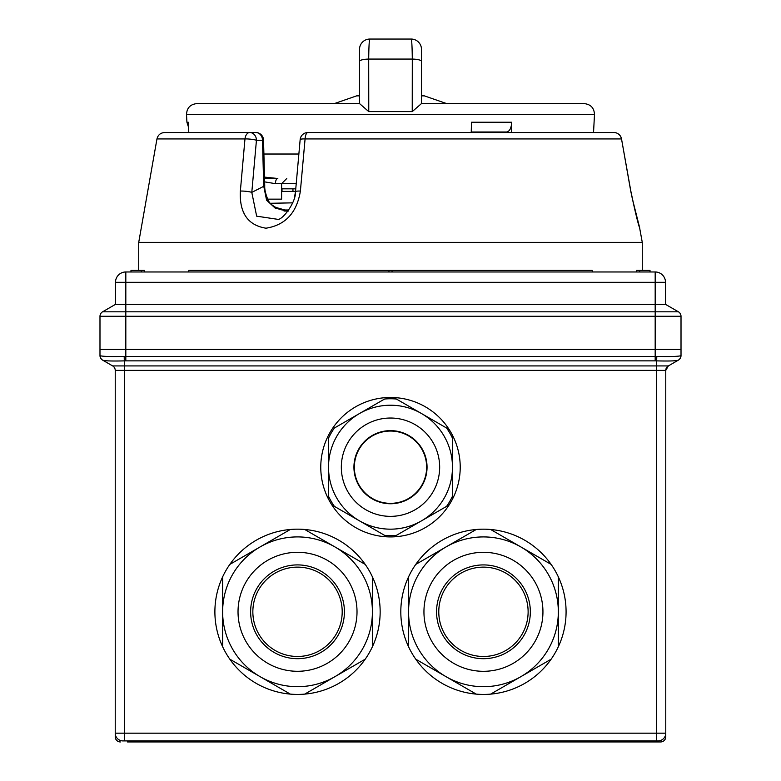 <?xml version="1.0" encoding="UTF-8"?>
<svg xmlns="http://www.w3.org/2000/svg" width="781" height="781" viewBox="0 0 781 781"><rect width="100%" height="100%" fill="white"/><g stroke="black" fill="none" stroke-linecap="round" stroke-linejoin="round"><path stroke-width="1.17" d="M127.508 741.95L189.08 741.95L189.08 740.915M189.08 741.95L660.609 741.95A5.164 5.164 0 0 0 665.773 736.786L665.773 733.174A7.751 7.751 0 0 1 658.022 740.915L122.978 740.915A7.751 7.751 0 0 1 115.227 733.174A7.751 7.751 0 0 0 122.978 740.915A7.751 7.751 0 0 1 115.227 733.174L115.227 370.389A5.164 5.164 0 0 0 112.649 365.918L102.575 360.1A5.164 5.164 0 0 1 99.988 355.628L100.193 355.726C102.819 356.487 110.824 356.712 124.199 356.4L656.801 356.4C670.205 356.712 678.201 356.487 680.807 355.726L681.012 355.628A5.164 5.164 0 0 1 678.425 360.1L678.259 360.197C676.014 360.968 668.751 361.193 656.479 360.871L124.521 360.871C112.239 361.193 104.976 360.968 102.741 360.197L102.575 360.1A5.164 5.164 0 0 1 99.988 355.628L99.988 349.439L681.012 349.439L681.012 355.628A5.164 5.164 0 0 1 678.425 360.1M124.199 356.4L124.521 370.389L115.227 370.389A5.164 5.164 0 0 0 112.649 365.918L656.479 365.918L656.479 370.389L124.521 370.389L124.521 733.174L656.479 733.174L656.479 370.389L665.773 370.389A5.164 5.164 0 0 1 665.773 370.174A5.164 5.164 0 0 0 665.773 370.389A5.164 5.164 0 0 1 668.351 365.918A5.164 5.164 0 0 0 668.175 366.025A5.164 5.164 0 0 1 668.351 365.918L665.773 370.389L665.773 733.174A7.751 7.751 0 0 1 658.022 740.915M102.741 360.197A5.164 5.116 -60 0 1 100.193 355.726M656.801 356.4L656.479 365.918L668.351 365.918L678.259 360.197A5.164 5.116 -120 0 0 680.807 355.726M120.391 741.95A5.164 5.164 0 0 1 115.227 736.786L115.227 733.174L124.521 733.174L124.521 740.915M665.773 736.786L665.773 733.174L656.479 733.174L656.479 740.915M592.652 741.95L592.652 740.915L592.652 741.95M633.235 740.915L633.235 741.95L640.244 741.95M655.074 741.95L660.609 741.95M147.765 740.915L147.765 741.95L143.265 741.95M592.301 741.95L592.301 740.915M489.013 741.95L489.013 740.915M395.86 741.95L395.86 740.915M398.564 741.95L398.564 740.915M393.8 741.95L393.8 740.915M386.097 741.95L386.097 740.915M384.037 741.95L384.037 740.915M381.333 741.95L381.333 740.915M665.51 282.302L115.49 282.302A10.329 10.329 0 0 1 125.819 271.973L655.181 271.973A10.329 10.329 0 0 1 665.51 282.302L665.51 304.356L678.425 311.814A5.164 5.164 0 0 1 681.012 316.285L681.012 349.439L99.988 349.439L99.988 316.285A5.164 5.164 0 0 1 102.575 311.814L678.425 311.814A5.164 5.164 0 0 1 681.012 316.285L125.819 316.285L125.819 360.851M115.49 304.356L102.575 311.814A5.164 5.164 0 0 0 99.988 316.285L125.819 316.285L125.819 304.356L115.49 304.356L115.49 282.302L115.49 304.356M655.181 271.973L655.181 304.356L665.51 304.356M655.181 360.851L655.181 304.356L125.819 304.356L125.819 271.973M188.748 271.973L188.748 270.421L592.252 270.421L592.252 271.973M388.948 270.421L388.948 271.973M392.052 270.421L392.052 271.973M144.407 271.973L144.407 270.421L141.312 270.421L141.312 271.973L141.312 270.421L130.983 270.421L130.983 271.973M639.688 271.973L639.688 270.421L636.593 270.421L636.593 271.973M639.688 270.421L650.017 270.421L650.017 271.973M287.828 211.3L275.137 208.068L266.585 200.19L263.705 186.005L262.494 140.277L256.441 140.277A7.751 6.707 -90 0 0 249.725 132.526L255.787 132.526A7.751 6.707 -90 0 1 262.494 140.277L263.529 140.072L264.739 185.8L251.794 192.39L256.656 216.171L278.397 219.422C283.776 218.407 296.058 201.83 295.511 191.706A7.751 1.181 -174.9 0 1 300.392 191.052C296.839 212.774 285.358 225.153 265.96 228.198C247.85 225.279 239.308 212.891 240.363 191.052L244.97 138.93A7.751 1.181 5.1 0 1 249.725 139.096A7.751 1.181 5.1 0 1 256.441 140.277L251.794 192.39A7.751 1.181 5.1 0 0 240.363 191.052M307.87 132.526A7.751 7.751 0 0 0 300.158 139.584L300.158 139.584A7.751 1.181 -174.9 0 1 305.078 138.93A7.751 2.831 90 0 1 307.87 132.526L613.895 132.526A7.751 7.664 90 0 1 621.442 138.93L305.078 138.93L300.392 191.052M639.551 227.476L642.275 242.364L138.725 242.364L138.725 270.421M243.047 211.065L244.599 214.453M287.974 211.026L284.03 211.026M156.961 138.93C157.967 134.957 160.505 132.819 164.596 132.526L249.725 132.526A7.751 4.823 -90 0 0 244.97 138.93L156.961 138.93L138.725 242.364M601.78 132.526L613.895 132.526A7.751 7.751 0 0 1 621.52 138.92L630.736 191.052C635.373 212.774 638.389 225.153 639.776 228.198C638.419 225.279 635.402 212.891 630.736 191.052L630.736 191.052M275.137 208.068A7.751 0.644 -64.2 0 1 275.771 207.414L275.771 207.414C270.997 204.544 268.518 202.299 268.332 200.658L268.332 200.658C265.706 194.518 264.515 189.568 264.739 185.8M266.585 200.19A7.751 2.118 -26.3 0 1 268.332 200.658L268.332 200.658M471.226 132.526L471.499 122.227L511.75 122.227C511.321 128.221 509.583 131.481 506.557 132.009L471.236 132.009L501.07 132.009L501.06 132.526M359.514 103.648L359.514 49.379A10.329 10.329 0 0 1 369.843 39.05L411.157 39.05A10.329 10.329 0 0 1 421.486 49.379L421.486 103.648M369.843 39.05C369.218 39.88 368.837 46.548 368.7 59.063L368.769 111.615L359.563 103.609L196.832 103.609C190.3 104.303 186.864 107.924 186.513 114.475L594.487 114.475C594.136 107.924 590.7 104.303 584.168 103.609L421.437 103.609L412.231 111.615L412.3 59.063L368.7 59.063A10.329 2.333 180 0 0 359.514 61.387M296.233 183.662L281.609 183.662L281.609 199.155L267.639 199.155M264.515 177.111L277.811 178.498A5.164 2.411 -90 0 0 275.41 183.662L264.642 181.875M277.811 178.498L264.554 178.498M511.75 122.227L511.477 132.526M584.12 103.609L446.703 103.609L424.337 95.858L421.486 95.858L421.486 89.405M421.486 71.325L421.486 49.379M186.513 114.475L186.923 122.227L188.25 122.227L188.797 132.526M196.88 103.609L334.297 103.609L356.663 95.858L359.514 95.858M421.486 61.387A10.329 2.333 180 0 0 412.3 59.063C412.163 46.548 411.782 39.88 411.157 39.05M292.953 188.826L292.953 191.404L282 191.404L282 188.826L295.765 188.826M292.953 191.404L295.54 191.404M293.344 188.826L287.291 188.826M287.291 188.768L281.609 188.768M292.709 202.855L270.119 203.285L268.625 201.215M288.736 210.001L281.912 210.001M393.819 397.549A69.724 69.724 0 0 0 328.518 499.137L328.518 496.208A68.435 68.435 0 0 0 334.375 506.361L331.847 504.897A69.724 69.724 0 0 0 387.171 536.84L384.633 535.375A68.435 68.435 0 0 0 396.357 535.375L421.476 520.868A61.972 61.972 0 0 0 452.472 467.194L452.472 435.251A69.724 69.724 0 0 0 449.143 429.491L446.605 428.027L449.143 429.491A69.724 69.724 0 0 0 393.819 397.549L396.357 399.013A68.435 68.435 0 0 0 384.633 399.013L334.375 428.027A68.435 68.435 0 0 0 328.518 438.18L328.518 448.792M328.518 499.137A69.724 69.724 0 0 0 331.847 504.897L359.504 520.868A61.972 61.972 0 0 0 421.476 520.868L449.143 504.897A69.724 69.724 0 0 0 452.472 499.137L452.472 467.194A61.972 61.972 0 0 0 421.476 413.52L446.605 428.027A68.435 68.435 0 0 1 452.472 438.18M387.171 536.84A69.724 69.724 0 0 0 393.819 536.84L396.357 535.375M452.472 499.137A69.724 69.724 0 0 0 452.472 435.251M393.819 536.84A69.724 69.724 0 0 0 449.143 504.897L446.605 506.361A68.435 68.435 0 0 0 452.472 496.208M328.518 496.208L328.518 467.194A61.972 61.972 0 0 0 390.49 529.167A61.972 61.972 0 0 0 452.472 467.194A61.972 61.972 0 0 0 390.49 405.222A61.972 61.972 0 0 0 328.518 467.194L328.518 438.18M341.326 467.194A49.164 49.164 0 0 0 390.49 516.358A49.164 49.164 0 0 0 439.664 467.194A49.164 49.164 0 0 0 390.49 418.03A49.164 49.164 0 0 0 341.326 467.194M353.93 467.194A36.561 36.561 0 0 0 390.49 503.755A36.561 36.561 0 0 0 427.051 467.194A36.561 36.561 0 0 0 390.49 430.634A36.561 36.561 0 0 0 353.93 467.194M384.633 535.375L359.504 520.868M396.357 399.013L421.476 413.52M390.49 503.345A36.151 36.151 0 0 0 426.641 467.194A36.151 36.151 0 0 0 390.49 431.044A36.151 36.151 0 0 0 354.34 467.194A36.151 36.151 0 0 0 390.49 503.345M415.756 564.419L476.254 529.489A82.63 82.63 0 0 0 408.561 576.876L408.561 611.806A74.888 74.888 0 0 0 483.449 686.694A74.888 74.888 0 0 0 558.337 611.806L558.337 603.01M408.561 576.876A82.63 82.63 0 0 0 415.756 659.193L446 676.658A74.888 74.888 0 0 0 520.888 676.658L490.634 694.124A82.63 82.63 0 0 0 551.142 564.419A82.63 82.63 0 0 0 476.254 529.489M415.756 659.193A82.63 82.63 0 0 0 490.634 694.124M551.142 659.193L520.888 676.658A74.888 74.888 0 0 0 483.449 536.918A74.888 74.888 0 0 0 408.561 611.806L408.561 603.01M423.946 611.806A59.493 59.493 0 0 0 483.449 671.309A59.493 59.493 0 0 0 542.941 611.806A59.493 59.493 0 0 0 483.449 552.313A59.493 59.493 0 0 0 423.946 611.806M436.559 611.806A46.889 46.889 0 0 0 483.449 658.695A46.889 46.889 0 0 0 530.338 611.806A46.889 46.889 0 0 0 483.449 564.917A46.889 46.889 0 0 0 436.559 611.806M438.776 611.806A44.673 44.673 0 0 0 483.449 656.479A44.673 44.673 0 0 0 528.122 611.806A44.673 44.673 0 0 0 483.449 567.133A44.673 44.673 0 0 0 438.776 611.806A44.673 44.673 0 0 1 483.449 567.133A44.673 44.673 0 0 1 528.122 611.806M446 676.658L476.254 694.124M408.561 611.806L408.561 646.736M551.142 564.419L490.634 529.489M558.337 576.876L558.337 646.736M558.337 611.806A74.888 74.888 0 0 0 446 546.954M365.215 659.184L304.717 694.114A82.63 82.63 0 0 0 372.41 646.727L372.41 611.796A74.888 74.888 0 0 0 297.522 536.908A74.888 74.888 0 0 0 222.634 611.796L222.634 620.592M229.829 659.184L260.083 676.649A74.888 74.888 0 0 0 372.41 611.796A74.888 74.888 0 0 0 260.083 546.944L290.327 529.479A82.63 82.63 0 0 0 229.829 659.184A82.63 82.63 0 0 0 304.717 694.114M372.41 646.727A82.63 82.63 0 0 0 290.327 529.479M222.634 646.727L222.634 611.796A74.888 74.888 0 0 0 297.522 686.684A74.888 74.888 0 0 0 372.41 611.796L372.41 620.592M357.015 611.796A59.493 59.493 0 0 0 297.522 552.304A59.493 59.493 0 0 0 238.029 611.796A59.493 59.493 0 0 0 297.522 671.289A59.493 59.493 0 0 0 357.015 611.796M344.411 611.796A46.889 46.889 0 0 0 297.522 564.907A46.889 46.889 0 0 0 250.633 611.796A46.889 46.889 0 0 0 297.522 658.686A46.889 46.889 0 0 0 344.411 611.796M342.195 611.796A44.673 44.673 0 0 0 297.522 567.123A44.673 44.673 0 0 0 252.849 611.796A44.673 44.673 0 0 0 297.522 656.47A44.673 44.673 0 0 0 342.195 611.796A44.673 44.673 0 0 1 297.522 656.47A44.673 44.673 0 0 1 252.849 611.796M229.829 564.409L260.083 546.944M365.215 564.409L304.717 529.479M372.41 611.796L372.41 576.866M222.634 576.866L222.634 611.796A74.888 74.888 0 0 0 260.083 676.649L290.327 694.114M665.773 370.389A5.164 5.164 0 0 1 668.351 365.918M286.773 178.498L281.609 183.662L275.41 183.662M368.769 111.615L412.231 111.615M263.9 154.023L298.869 154.023M642.275 242.364L642.275 270.421M300.158 139.584L295.511 191.706L294.261 198.442M621.52 138.92L630.814 191.033C635.187 211.778 638.106 223.874 639.561 227.31L639.248 226.461M639.776 228.198L632.083 197.681M288.56 211.026L275.771 207.414M263.529 140.053A7.751 7.751 0 0 0 255.787 132.526M593.54 132.526L594.487 114.475M186.923 122.227L188.514 127.215"/></g></svg>
